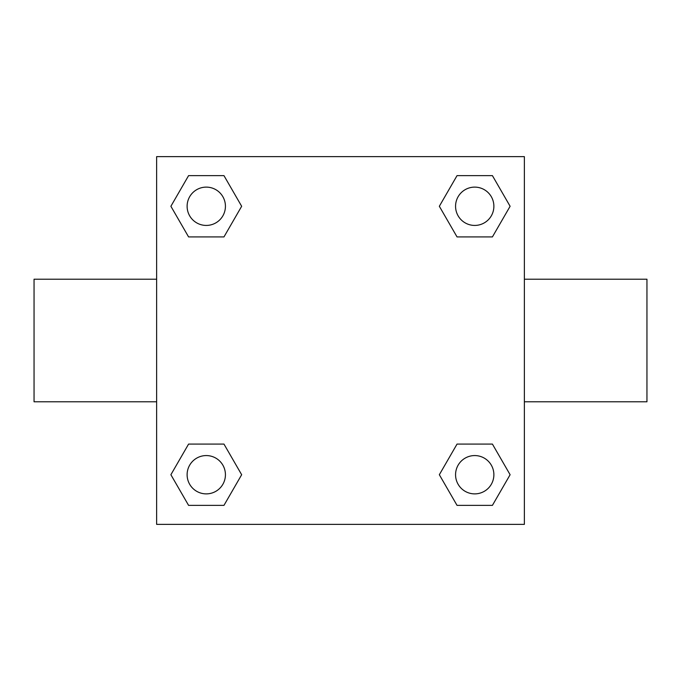 <?xml version="1.0" encoding="UTF-8"?>
<svg xmlns="http://www.w3.org/2000/svg" width="681" height="681" viewBox="0 0 681 681"><rect width="100%" height="100%" fill="white"/><g stroke="black" fill="none" stroke-linecap="round" stroke-linejoin="round"><path stroke-width="1.02" d="M223.964 236.92L188.586 236.92L170.888 206.275L188.586 175.63L223.964 175.63L241.661 206.275L223.964 236.92L188.586 236.92L212.234 236.92M212.234 444.08L223.964 444.08L241.661 474.725L223.964 505.37L188.586 505.37L170.888 474.725L188.586 444.08L223.964 444.08M468.766 236.92L457.036 236.92L439.339 206.275L457.036 175.63L492.414 175.63L510.112 206.275L492.414 236.92L457.036 236.92M457.036 444.08L492.414 444.08L510.112 474.725L492.414 505.37L457.036 505.37L439.339 474.725L457.036 444.08L492.414 444.08L468.766 444.08M524.37 401.79L646.95 401.79L646.95 279.21L524.37 279.21M156.63 279.21L34.05 279.21L34.05 401.79L156.63 401.79M156.63 156.63L524.37 156.63L524.37 524.37L156.63 524.37L156.63 156.63M492.414 505.37L457.036 505.37L492.414 505.37M493.878 474.725A19.153 19.153 0 0 0 465.149 458.134A19.153 19.153 0 0 0 465.149 491.316A19.153 19.153 0 0 0 493.878 474.725M223.964 505.37L188.586 505.37L223.964 505.37M225.428 474.725A19.153 19.153 0 0 0 196.698 458.134A19.153 19.153 0 0 0 196.698 491.316A19.153 19.153 0 0 0 225.428 474.725M457.036 175.63L492.414 175.63L457.036 175.63M493.878 206.275A19.153 19.153 0 0 0 465.149 189.684A19.153 19.153 0 0 0 465.149 222.866A19.153 19.153 0 0 0 493.878 206.275M188.586 175.63L223.964 175.63L188.586 175.63M225.428 206.275A19.153 19.153 0 0 0 196.698 189.684A19.153 19.153 0 0 0 196.698 222.866A19.153 19.153 0 0 0 225.428 206.275"/></g></svg>
